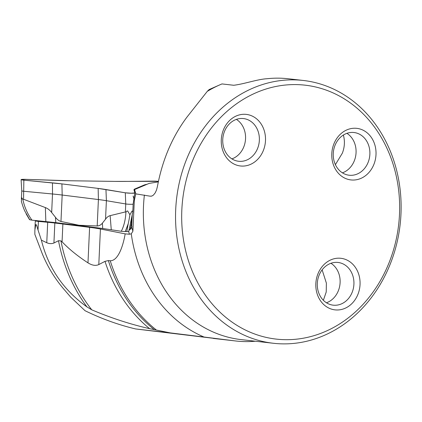 <?xml version="1.0" encoding="UTF-8"?>
<svg xmlns="http://www.w3.org/2000/svg" width="422" height="422" viewBox="0 0 422 422"><rect width="100%" height="100%" fill="white"/><g stroke="black" fill="none" stroke-linecap="round" stroke-linejoin="round"><path stroke-width="0.63" d="M22.872 199.442C24.434 207.012 27.462 213.917 31.961 220.157L29.73 219.72L24.661 210.794A70.537 69.008 -112.9 0 1 21.364 201.252L21.791 197.797L22.872 199.442L23.548 199.258L45.36 207.577C47.839 208.537 49.938 210.177 51.663 212.509L55.477 217.304C57.06 219.44 58.89 220.827 60.968 221.46L79.014 225.258L97.197 225.97C99.275 225.854 101.011 224.91 102.398 223.148L105.542 219.218C106.861 217.277 108.396 216.09 110.142 215.647L125.381 211.939L125.909 212.277L126.785 211.127L127.655 210.979L129.902 214.766L132.023 211.042L132.476 211.206L132.782 212.044L132.366 214.054M132.782 212.092L133.146 204.074L134.84 192.949A5.291 0.48 -177.4 0 1 131.173 193.234A5.291 0.48 -177.4 0 1 125.308 192.796L105.954 189.536A52.898 4.811 2.6 0 0 98.147 188.412L61.913 183.897A52.898 4.811 2.6 0 0 52.46 182.874L23.864 180.162A5.291 0.48 -177.4 0 1 21.1 179.614A5.291 0.48 -177.4 0 1 25.789 179.35L58.12 180.479A52.898 4.811 2.6 0 0 69.345 180.753L114.747 181.391A52.898 4.811 2.6 0 0 125.155 181.418L152.906 181.122A5.291 0.48 -177.4 0 1 158.419 181.376L114.747 181.391L69.345 180.753L25.789 179.35L21.195 179.524L23.864 180.162L61.913 183.897L98.147 188.412L125.308 192.796L131.274 193.234L134.84 192.928L133.99 189.926L134.945 188.924L144.113 185.047L147.051 184.282A52.898 4.811 2.6 0 0 144.113 185.047L134.945 188.924A52.898 4.811 2.6 0 0 133.98 189.736A52.898 4.811 2.6 0 0 133.99 189.926L134.84 192.928A5.291 0.48 -177.4 0 1 134.84 192.949L133.146 204.058A4.109 0.375 -177.4 0 1 133.146 204.074L133.146 204.074A4.109 0.375 -177.4 0 1 130.303 204.295A4.109 0.375 -177.4 0 1 125.745 203.958L106.391 200.698A54.079 4.916 2.6 0 0 98.405 199.548L62.176 195.038A54.079 4.916 2.6 0 0 52.513 193.988L23.917 191.277A4.109 0.375 -177.4 0 1 21.77 190.85L21.38 199.337M131.611 217.768L131.332 223.554C131.342 225.337 131.585 226.308 132.07 226.461M31.961 220.157L55.799 222.642L102.704 228.487L121.314 231.282C124.005 225.939 125.534 219.604 125.909 212.277M29.73 219.72L30.036 219.593L29.73 219.72M128.963 229.927L131.263 228.471M132.714 212.371L128.794 231.388L125.228 231.615L121.314 231.282M129.902 214.766A70.537 23.136 90.8 0 1 128.241 223.692L125.228 231.615M128.241 223.692L126.758 231.636M79.014 225.258L79.03 225.575M62.878 224.019L62.066 241.79L60.963 240.888L58.5 240.704L53.926 243.019C51.648 243.9 49.263 243.8 46.758 242.729L41.377 240.139L38.022 229.995L38.413 221.402L47.697 222.278A54.222 4.927 -177.4 0 1 54.839 223.027A72.737 6.61 -177.4 0 1 62.878 224.019L89.601 227.342A54.222 4.927 -177.4 0 1 100.425 229.009L125.176 233.862L129.396 234.226L128.605 231.409M255.384 341.224A134.233 114.209 -83.5 0 1 235.719 340.981L135.662 328.954C118.429 324.866 101.554 318.784 85.049 310.719L70.717 297.157L63.253 288.453C54.385 277.929 47.348 266.256 42.147 253.427L34.847 234.342L34.868 230.032L35.796 224.657L36.245 224.699L36.682 225.475L38.022 229.995M125.176 233.862C122.987 246.553 117.975 260.949 110.232 260.749L108.375 260.58L105.004 261.345L98.801 264.573C95.731 266.013 92.128 265.438 87.982 262.853C77.558 256.038 68.923 249.017 62.066 241.79M41.377 240.139C48.219 267.785 63.405 290.035 86.937 306.884L91.753 309.817C110.939 317.972 130.219 324.254 149.604 328.669L170.324 332.895L204.063 337.036A138.02 117.432 -83.5 0 1 131.274 233.825L129.396 234.226M53.926 243.019L54.839 223.027M38.413 221.402A5.95 0.543 -177.4 0 1 35.306 220.78A5.95 0.543 -177.4 0 1 36.018 220.558M176.697 197.776A132.25 112.521 -83.5 0 1 303.281 80.465A132.25 112.521 -83.5 0 1 400.13 224.588A132.25 112.521 -83.5 0 1 273.387 343.271A132.25 112.521 -83.5 0 1 176.697 197.776M303.281 80.465L288.347 78.766A132.25 112.521 -83.5 0 0 266.978 78.729C257.209 79.294 244.206 84.047 233.719 85.265L221.983 83.925A132.25 112.521 -83.5 0 0 219.836 84.843A132.25 112.521 -83.5 0 0 207.255 91.395L186.972 117.1C172.213 136.865 162.343 160.07 157.374 186.714L156.52 189.99L155.222 192.843L153.392 195.128L151.809 196.066L150.163 196.188L151.625 196.124M129.074 230.043L129.702 229.848L131.696 226.994L132.893 231.24L134.328 200.403L135.794 193.872L150.163 196.188M343.381 135.04C345.022 141.133 344.674 147.183 342.337 153.186L335.39 164.643M323.373 300.295L326.222 291.992L326.38 283.13L322.134 269.864M207.255 91.395C209.075 89.48 209.961 88.894 209.919 89.649M235.719 340.981A134.233 114.209 -83.5 0 1 234.532 340.839L204.063 337.036M132.893 231.24L131.274 233.825M135.794 193.872L134.581 189.557L149.161 183.391L158.313 181.893M182.795 198.519A127.787 108.723 96.5 0 0 331.112 328.78A127.787 108.723 96.5 0 0 358.083 109.103A127.787 108.723 96.5 0 0 182.795 198.519M316.036 281.316A25.953 22.081 -83.5 0 1 341.108 258.322A25.953 22.081 -83.5 0 1 359.85 286.844A25.953 22.081 -83.5 0 1 334.778 309.843A25.953 22.081 -83.5 0 1 316.036 281.316M331.987 151.371A25.953 22.081 96.5 0 0 350.735 179.899A25.953 22.081 96.5 0 0 375.807 156.905A25.953 22.081 96.5 0 0 357.059 128.378A25.953 22.081 96.5 0 0 331.987 151.371M221.476 137.419A25.953 22.081 -83.5 0 1 246.548 114.425A25.953 22.081 -83.5 0 1 265.29 142.952A25.953 22.081 -83.5 0 1 240.218 165.946A25.953 22.081 -83.5 0 1 221.476 137.419M342.416 172.835A21.49 18.283 96.5 0 0 355.899 154.589A21.49 18.283 96.5 0 0 346.91 133.336M369.709 156.161A21.49 18.283 96.5 0 0 353.995 132.519A21.49 18.283 96.5 0 0 333.401 151.804A21.49 18.283 96.5 0 0 349.136 175.225A21.49 18.283 96.5 0 0 369.709 156.161M326.459 302.78A21.49 18.283 96.5 0 0 339.942 284.533A21.49 18.283 96.5 0 0 330.953 263.281M353.752 286.105A21.49 18.283 96.5 0 0 338.043 262.463A21.49 18.283 96.5 0 0 317.444 281.748A21.49 18.283 96.5 0 0 333.185 305.169A21.49 18.283 96.5 0 0 353.752 286.105M231.9 158.888A21.49 18.283 96.5 0 0 245.382 140.642A21.49 18.283 96.5 0 0 236.394 119.384M259.192 142.214A21.49 18.283 96.5 0 0 243.483 118.566A21.49 18.283 96.5 0 0 222.885 137.857A21.49 18.283 96.5 0 0 238.625 161.273A21.49 18.283 96.5 0 0 259.192 142.214M135.662 328.954L170.324 332.895M134.328 200.403L133.109 196.077M131.696 226.994L132.265 214.534M134.581 189.557L134.27 190.923M125.381 211.939L125.745 203.958L125.308 192.796M132.782 212.044L133.146 204.084M23.548 199.258L23.864 180.162M51.663 212.509L52.513 193.988L52.46 182.874M60.968 221.46L62.176 195.038L61.913 183.897M97.197 225.97L98.405 199.548L98.147 188.412M105.542 219.218L106.391 200.698L105.954 189.536M144.113 185.047L144.039 185.559M134.945 188.924L134.871 189.436M130.25 228.872L131.332 223.554M110.142 215.647L111.255 229.679M102.398 223.148L102.704 228.487M55.799 222.642L55.477 217.304M45.845 221.534L45.36 207.577M46.758 242.729L47.697 222.278M156.045 329.746A149.562 127.249 -83.5 0 1 110.232 260.749M87.982 262.853L89.601 227.342M100.425 229.009L98.801 264.573M273.387 343.271L241.194 339.61A132.25 112.521 -83.5 0 1 144.393 195.054M86.937 306.884A158.598 134.94 -83.5 0 1 58.5 240.704M91.753 309.817A157.686 134.164 -83.5 0 1 60.963 240.888M149.604 328.669A149.958 127.586 -83.5 0 1 105.004 261.345M154.172 329.535A149.562 127.249 -83.5 0 1 108.375 260.58M213.31 338.428L234.532 340.839M129.143 229.721L130.904 228.977M21.77 190.85L21.1 179.614M29.545 219.662L26.09 213.78M132.561 213.147L128.736 231.694M35.306 220.78L34.936 228.924M219.809 84.854L209.497 89.395"/></g></svg>
